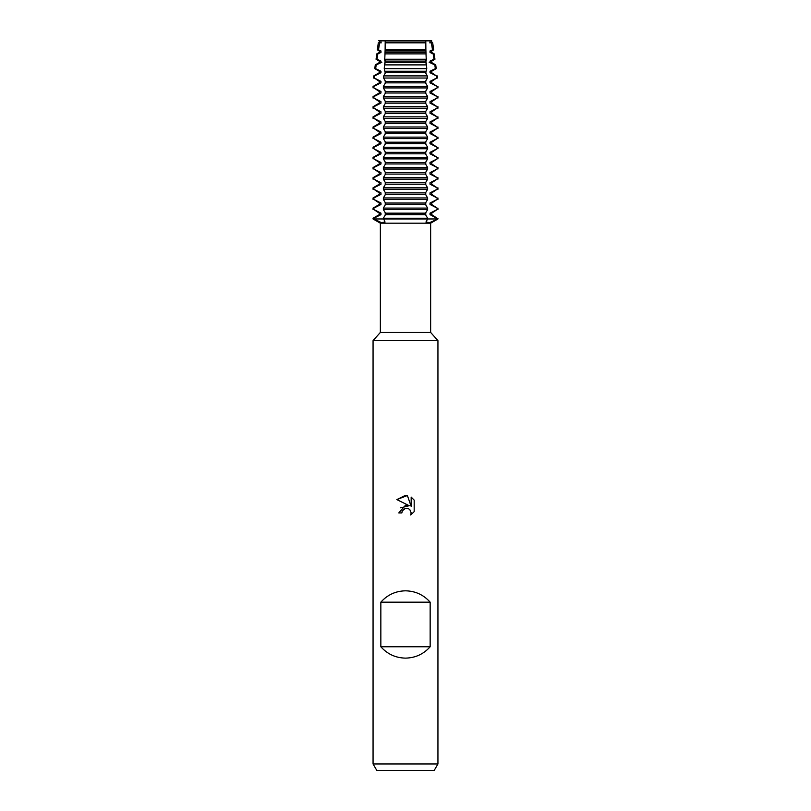 <?xml version="1.0" encoding="UTF-8"?>
<svg xmlns="http://www.w3.org/2000/svg" width="811" height="811" viewBox="0 0 811 811"><rect width="100%" height="100%" fill="white"/><g stroke="black" fill="none" stroke-linecap="round" stroke-linejoin="round"><path stroke-width="1.22" d="M430.641 332.439L430.641 223.187L380.359 223.187L380.359 332.439L430.641 332.439L437.94 340.62L437.94 763.962L373.06 763.962L376.811 770.45L434.189 770.45L437.94 763.962M380.359 332.439L373.06 340.62L437.94 340.62M405.5 508.345L402.347 510.808L401.85 512.927L398.789 512.927L405.5 505.253L409.22 505.709L396.822 499.596L405.5 495.318L407.386 495.521L411.167 506.419L411.167 497.082L414.178 500.123L414.178 511.64L410.69 514.985L411.177 512.897L409.819 509.602L408.308 508.588L405.5 508.345L408.308 508.588L409.819 509.602L411.177 512.897L410.69 514.985L414.178 511.64M380.846 646.772L380.846 602.167C387.415 594.808 395.636 591.016 405.5 590.813C415.364 591.016 423.585 594.808 430.154 602.167L430.154 646.772C423.585 654.132 415.364 657.924 405.5 658.126C395.636 657.924 387.415 654.132 380.846 646.772L430.154 646.772M430.692 40.55L425.745 40.55L430.692 40.55L430.023 40.824L430.023 42.304L431.361 42.871L432.516 49.846L430.023 50.961L430.023 52.441L433.155 53.881L433.976 59.244L430.023 61.099L430.023 62.579L431.716 62.579L435.72 64.89L434.808 64.89L435.355 68.631L430.023 71.236L430.023 72.716L436.379 75.899L436.683 78.028L430.023 81.374L430.023 82.854L437.109 86.442L437.109 87.923L430.023 91.511L430.023 92.991L437.109 96.58L437.109 98.06L430.023 101.649L430.023 103.129L437.109 106.717L437.109 108.198L430.023 111.786L430.023 113.266L437.109 116.855L437.109 118.335L430.023 121.924L430.023 123.404L437.109 126.992L437.109 128.473L430.023 132.061L430.023 133.541L437.109 137.13L437.109 138.61L430.023 142.199L430.023 143.679L437.109 147.267L437.109 148.748L430.023 152.336L430.023 153.816L437.109 157.405L437.109 158.885L430.023 162.474L430.023 163.954L437.109 167.542L437.109 169.023L430.023 172.611L430.023 174.091L437.109 177.68L437.109 179.16L430.023 182.749L430.023 184.229L437.109 187.817L437.109 189.298L430.023 192.886L430.023 194.366L437.109 197.955L437.109 199.435L430.023 203.024L430.023 204.504L437.109 208.092L437.109 209.573L430.023 213.161L430.023 214.641L437.94 218.97L429.627 222.619L425.957 222.052L427.63 218.97L437.109 218.97L427.63 218.97L427.63 218.23L383.37 218.23L385.043 222.052L381.373 222.619L373.891 218.97L427.63 218.97L373.891 218.97L373.891 218.23L373.06 218.23L379.284 214.641L380.977 214.641L380.977 213.161L373.891 209.573L373.891 208.092L373.06 208.092L379.284 204.504L380.977 204.504L380.977 203.024L373.891 199.435L373.891 197.955L373.06 197.955L379.284 194.366L380.977 194.366L380.977 192.886L373.891 189.298L373.891 187.817L373.06 187.817L379.284 184.229L380.977 184.229L380.977 182.749L373.891 179.16L373.891 177.68L373.06 177.68L379.284 174.091L380.977 174.091L380.977 172.611L373.891 169.023L373.891 167.542L373.06 167.542L379.284 163.954L380.977 163.954L380.977 162.474L373.891 158.885L373.891 157.405L373.06 157.405L379.284 153.816L380.977 153.816L380.977 152.336L373.891 148.748L373.891 147.267L373.06 147.267L379.284 143.679L380.977 143.679L380.977 142.199L373.891 138.61L373.891 137.13L373.06 137.13L379.284 133.541L380.977 133.541L380.977 132.061L373.891 128.473L373.891 126.992L373.06 126.992L379.284 123.404L380.977 123.404L380.977 121.924L373.891 118.335L373.891 116.855L373.06 116.855L379.284 113.266L380.977 113.266L380.977 111.786L373.891 108.198L373.891 106.717L373.06 106.717L379.284 103.129L380.977 103.129L380.977 101.649L373.891 98.06L373.891 96.58L373.06 96.58L379.284 92.991L380.977 92.991L380.977 91.511L373.891 87.923L373.891 86.442L373.06 86.442L379.284 82.854L380.977 82.854L380.977 81.374L374.317 78.028L374.621 75.899L373.77 75.899L379.284 72.716L380.977 72.716L380.977 71.236L375.645 68.631L376.192 64.89L375.28 64.89L379.284 62.579L380.977 62.579L380.977 61.099L377.024 59.233L377.845 53.881L376.791 53.881L379.284 52.441L380.977 52.441L380.977 50.961L378.484 49.846L379.639 42.871L378.301 42.871L380.977 42.304L380.977 40.844L378.808 40.55L385.255 40.55L380.308 40.55M379.284 40.824L380.977 40.824M430.023 40.824L431.716 40.824M379.284 42.304L379.284 40.844L385.205 40.844L385.124 49.846L425.876 49.846L425.795 40.844L385.205 40.844L431.716 40.844L431.716 42.304L432.699 42.871L429.759 42.871M401.85 512.927L402.165 511.214M409.22 505.709L400.664 507.838M402.347 510.808L405.206 508.426M414.178 500.123L411.167 497.092M407.386 495.521L396.832 499.596M385.205 40.824L425.795 40.824M373.06 218.23L373.06 218.97L380.359 223.187M385.255 40.55L425.745 40.55M380.846 602.167L430.154 602.167M373.891 218.23L380.977 214.641M379.284 214.641L379.284 213.161L380.977 213.161M379.284 213.161L373.891 209.573M373.891 208.092L380.977 204.504M379.284 204.504L379.284 203.024L380.977 203.024M379.284 203.024L373.891 199.435M373.891 197.955L380.977 194.366M379.284 194.366L379.284 192.886L380.977 192.886M379.284 192.886L373.891 189.298M373.891 187.817L380.977 184.229M379.284 184.229L379.284 182.749L380.977 182.749M379.284 182.749L373.891 179.16M373.891 177.68L380.977 174.091M379.284 174.091L379.284 172.611L380.977 172.611M379.284 172.611L373.891 169.023M373.891 167.542L380.977 163.954M379.284 163.954L379.284 162.474L380.977 162.474M379.284 162.474L373.891 158.885M373.891 157.405L380.977 153.816M379.284 153.816L379.284 152.336L380.977 152.336M379.284 152.336L373.891 148.748M373.891 147.267L380.977 143.679M379.284 143.679L379.284 142.199L380.977 142.199M379.284 142.199L373.891 138.61M373.891 137.13L380.977 133.541M379.284 133.541L379.284 132.061L380.977 132.061M379.284 132.061L373.891 128.473M373.891 126.992L380.977 123.404M379.284 123.404L379.284 121.924L380.977 121.924M379.284 121.924L373.891 118.335M373.891 116.855L380.977 113.266M379.284 113.266L379.284 111.786L380.977 111.786M379.284 111.786L373.891 108.198M373.891 106.717L380.977 103.129M379.284 103.129L379.284 101.649L380.977 101.649M379.284 101.649L373.891 98.06M373.891 96.58L380.977 92.991M379.284 92.991L379.284 91.511L380.977 91.511M379.284 91.511L373.891 87.923M373.891 86.442L380.977 82.854M379.284 82.854L379.284 81.374L380.977 81.374M379.284 81.374L374.317 78.028M374.621 75.899L380.977 72.716M379.284 72.716L379.284 71.236L380.977 71.236M379.284 71.236L374.763 68.631L375.645 68.631M375.909 65.042L381.849 62.265M379.284 62.579L379.284 61.099L380.977 61.099M379.284 61.099L376.051 59.244L377.024 59.244M377.845 53.881L380.977 52.441M379.284 52.441L379.284 50.961L380.977 50.961M437.109 209.573L431.716 213.161L431.716 214.641L437.109 218.23M430.023 213.161L431.716 213.161M383.37 209.573L427.63 209.573L427.63 208.092L383.37 208.092L383.37 209.573L385.255 212.776L385.255 215.027L383.36 218.23M430.023 214.641L431.716 214.641M430.023 204.504L431.716 204.504L437.109 208.092M430.023 203.024L431.716 203.024L431.716 204.504M437.109 199.435L431.716 203.024M383.37 199.435L427.63 199.435L427.63 197.955L383.37 197.955L383.37 199.435L385.255 202.638L385.255 204.889L383.36 208.092M430.023 194.366L431.716 194.366L437.109 197.955M430.023 192.886L431.716 192.886L431.716 194.366M437.109 189.298L431.716 192.886M383.37 189.298L427.63 189.298L427.63 187.817L383.37 187.817L383.37 189.298L385.255 192.501L385.255 194.752L383.36 197.955M430.023 184.229L431.716 184.229L437.109 187.817M430.023 182.749L431.716 182.749L431.716 184.229M437.109 179.16L431.716 182.749M383.37 179.16L427.63 179.16L427.63 177.68L383.37 177.68L383.37 179.16L385.255 182.363L385.255 184.614L383.36 187.817M430.023 174.091L431.716 174.091L437.109 177.68M430.023 172.611L431.716 172.611L431.716 174.091M437.109 169.023L431.716 172.611M383.37 169.023L427.63 169.023L427.63 167.542L383.37 167.542L383.37 169.023L385.255 172.226L385.255 174.477L383.36 177.68M430.023 163.954L431.716 163.954L437.109 167.542M430.023 162.474L431.716 162.474L431.716 163.954M437.109 158.885L431.716 162.474M383.37 158.885L427.63 158.885L427.63 157.405L383.37 157.405L383.37 158.885L385.255 162.088L385.255 164.339L383.36 167.542M430.023 153.816L431.716 153.816L437.109 157.405M430.023 152.336L431.716 152.336L431.716 153.816M437.109 148.748L431.716 152.336M383.37 148.748L427.63 148.748L427.63 147.267L383.37 147.267L383.37 148.748L385.255 151.951L385.255 154.202L383.36 157.405M430.023 143.679L431.716 143.679L437.109 147.267M430.023 142.199L431.716 142.199L431.716 143.679M437.109 138.61L431.716 142.199M383.37 138.61L427.63 138.61L427.63 137.13L383.37 137.13L383.37 138.61L385.255 141.813L385.255 144.064L383.36 147.267M430.023 133.541L431.716 133.541L437.109 137.13M430.023 132.061L431.716 132.061L431.716 133.541M437.109 128.473L431.716 132.061M383.37 128.473L427.63 128.473L427.63 126.992L383.37 126.992L383.37 128.473L385.255 131.676L385.255 133.927L383.36 137.13M430.023 123.404L431.716 123.404L437.109 126.992M430.023 121.924L431.716 121.924L431.716 123.404M437.109 118.335L431.716 121.924M383.37 118.335L427.63 118.335L427.63 116.855L383.37 116.855L383.37 118.335L385.255 121.538L385.255 123.789L383.36 126.992M430.023 113.266L431.716 113.266L437.109 116.855M430.023 111.786L431.716 111.786L431.716 113.266M437.109 108.198L431.716 111.786M383.37 108.198L427.63 108.198L427.63 106.717L383.37 106.717L383.37 108.198L385.255 111.401L385.255 113.652L383.36 116.855M430.023 103.129L431.716 103.129L437.109 106.717M430.023 101.649L431.716 101.649L431.716 103.129M437.109 98.06L431.716 101.649M383.37 98.06L427.63 98.06L427.63 96.58L383.37 96.58L383.37 98.06L385.255 101.263L385.255 103.514L383.36 106.717M430.023 92.991L431.716 92.991L437.109 96.58M430.023 91.511L431.716 91.511L431.716 92.991M437.109 87.923L431.716 91.511M383.37 87.923L427.63 87.923L427.63 86.442L383.37 86.442L383.37 87.923L385.255 91.126L385.255 93.387L383.36 96.58M430.023 82.854L431.716 82.854L437.109 86.442M430.023 81.374L431.716 81.374L431.716 82.854M436.683 78.028L431.716 81.374M383.603 78.028L427.397 78.028L427.235 75.899L383.765 75.899L383.603 78.028L385.255 80.988L385.255 83.249L383.36 86.442M430.023 72.716L431.716 72.716L436.379 75.899M430.023 71.236L431.716 71.236L431.716 72.716M435.355 68.631L436.237 68.631L431.716 71.236M384.252 68.631L426.748 68.631L426.525 64.89L384.475 64.89L384.252 68.631L385.255 73.112L383.755 75.899M429.151 62.265L435.091 65.042M430.023 61.099L431.716 61.099L431.716 62.579M433.976 59.244L434.949 59.244L431.716 61.099M405.5 59.244L426.241 59.244L426.008 53.881L384.992 53.881L384.759 59.244L405.5 59.244M430.023 52.441L431.716 52.441L434.209 53.881L433.155 53.881M430.023 50.961L431.716 50.961L431.716 52.441M379.284 50.961L377.338 49.846L378.484 49.846M432.516 49.846L433.662 49.846L431.716 50.961M425.745 42.871L385.255 42.871M381.241 42.871L379.649 42.871L380.977 42.304M430.023 42.304L431.716 42.304M385.113 49.846L384.982 53.881M384.353 58.635L385.022 61.413M385.255 60.713L385.255 62.974M385.022 62.265L384.353 65.042M427.64 218.23L425.745 215.027L425.745 212.776L427.64 209.573M427.64 208.092L425.745 204.889L425.745 202.638L427.64 199.435M427.64 197.955L425.745 194.752L425.745 192.501L427.64 189.298M427.64 187.817L425.745 184.614L425.745 182.363L427.64 179.16M427.64 177.68L425.745 174.477L425.745 172.226L427.64 169.023M427.64 167.542L425.745 164.339L425.745 162.088L427.64 158.885M427.64 157.405L425.745 154.202L425.745 151.951L427.64 148.748M427.64 147.267L425.745 144.064L425.745 141.813L427.64 138.61M427.64 137.13L425.745 133.927L425.745 131.676L427.64 128.473M427.64 126.992L425.745 123.789L425.745 121.538L427.64 118.335M427.64 116.855L425.745 113.652L425.745 111.401L427.64 108.198M427.64 106.717L425.745 103.514L425.745 101.263L427.64 98.06M427.64 96.58L425.745 93.387L425.745 91.126L427.64 87.923M427.64 86.442L425.745 83.249L425.745 80.988L427.397 78.028M427.245 75.899L425.745 73.112L426.748 68.631M426.647 65.042L425.978 62.265M425.745 62.974L425.745 60.713M425.978 61.413L426.647 58.635M426.018 53.881L425.887 49.846M385.205 42.304L425.795 42.304M385.205 50.961L425.795 50.961M385.205 52.441L425.795 52.441M385.205 61.099L425.795 61.099M385.205 62.579L425.795 62.579M385.205 71.236L425.795 71.236M385.205 72.716L425.795 72.716M385.205 81.374L425.795 81.374M385.205 82.854L425.795 82.854M385.205 91.511L425.795 91.511M385.205 92.991L425.795 92.991M385.205 101.649L425.795 101.649M385.205 103.129L425.795 103.129M385.205 111.786L425.795 111.786M385.205 113.266L425.795 113.266M385.205 121.924L425.795 121.924M385.205 123.404L425.795 123.404M385.205 132.061L425.795 132.061M385.205 133.541L425.795 133.541M385.205 142.199L425.795 142.199M385.205 143.679L425.795 143.679M385.205 152.336L425.795 152.336M385.205 153.816L425.795 153.816M385.205 162.474L425.795 162.474M385.205 163.954L425.795 163.954M385.205 172.611L425.795 172.611M385.205 174.091L425.795 174.091M385.205 182.749L425.795 182.749M385.205 184.229L425.795 184.229M385.205 192.886L425.795 192.886M385.205 194.366L425.795 194.366M385.205 203.024L425.795 203.024M385.205 204.504L425.795 204.504M385.205 214.641L425.795 214.641M385.205 213.161L425.795 213.161M430.641 223.187L437.94 218.97L437.94 218.23M373.06 340.62L373.06 763.962M432.699 42.871L433.662 49.846M378.301 42.871L377.338 49.846M434.209 53.881L434.949 59.244M435.72 64.89L436.237 68.631M437.23 75.899L437.514 78.028M437.94 86.442L437.94 87.923M437.94 96.58L437.94 98.06M437.94 106.717L437.94 108.198M437.94 116.855L437.94 118.335M437.94 126.992L437.94 128.473M437.94 137.13L437.94 138.61M437.94 147.267L437.94 148.748M437.94 157.405L437.94 158.885M437.94 167.542L437.94 169.023M437.94 177.68L437.94 179.16M437.94 187.817L437.94 189.298M437.94 197.955L437.94 199.435M437.94 208.092L437.94 209.573M373.77 75.899L373.486 78.028M375.28 64.89L374.763 68.631M376.791 53.881L376.051 59.244M373.06 208.092L373.06 209.573M373.06 197.955L373.06 199.435M373.06 187.817L373.06 189.298M373.06 177.68L373.06 179.16M373.06 167.542L373.06 169.023M373.06 157.405L373.06 158.885M373.06 147.267L373.06 148.748M373.06 137.13L373.06 138.61M373.06 126.992L373.06 128.473M373.06 116.855L373.06 118.335M373.06 106.717L373.06 108.198M373.06 96.58L373.06 98.06M373.06 86.442L373.06 87.923"/></g></svg>
